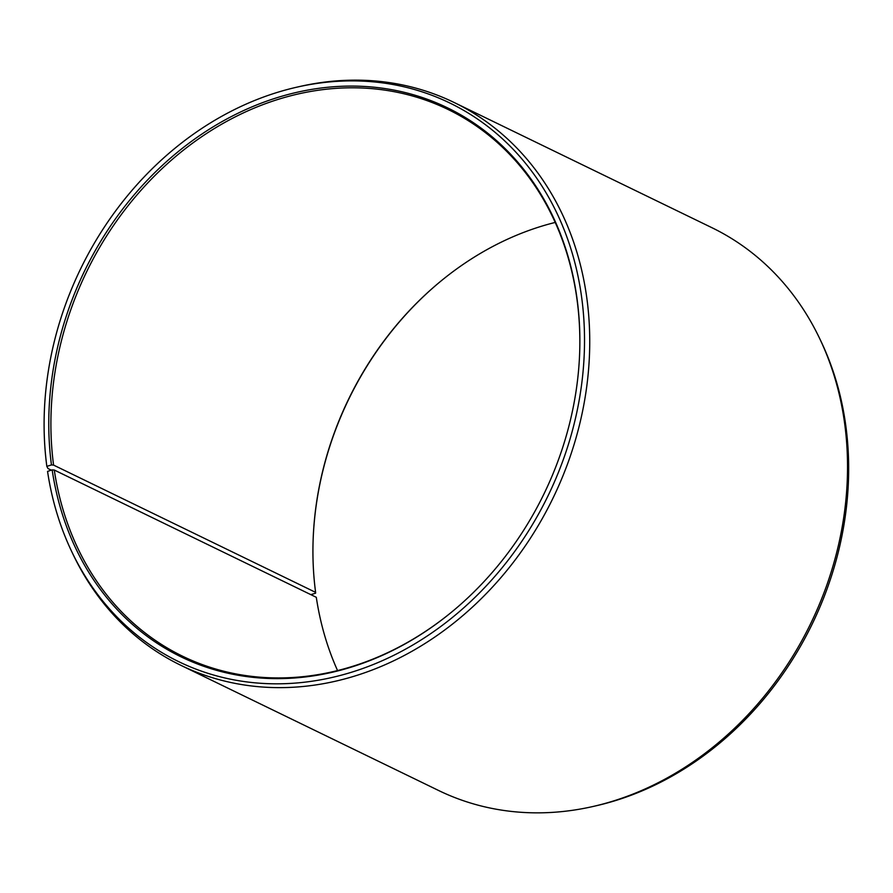 <?xml version="1.0" encoding="UTF-8"?>
<svg xmlns="http://www.w3.org/2000/svg" width="893" height="893" viewBox="0 0 893 893"><rect width="100%" height="100%" fill="white"/><g stroke="black" fill="none" stroke-linecap="round" stroke-linejoin="round"><path stroke-width="1.34" d="M555.223 222.435A303.888 254.282 -64.1 0 0 438.083 283.438A303.888 254.282 -64.1 0 0 313.097 540.79A303.888 254.282 -64.1 0 0 315.609 592.36L315.597 593.209L310.82 594.638M579.691 351.898A303.888 254.282 -64.1 0 0 576.465 295.706A303.888 254.282 -64.1 0 0 448.141 109.515A303.888 254.282 -64.1 0 0 167.415 163.698A303.888 254.282 -64.1 0 0 53.58 465.097L315.609 592.36M51.314 470.153L47.999 468.546L46.838 466.369A310.485 259.807 -64.1 0 1 297.068 87.123A310.485 259.807 -64.1 0 1 581.075 293.295A310.485 259.807 -64.1 0 1 396.112 654.145A310.485 259.807 -64.1 0 1 71.596 551.316A310.485 259.807 -64.1 0 1 47.552 471.404L52.151 469.874A305.127 255.32 -64.1 0 0 454.191 609.964A305.127 255.32 -64.1 0 0 579.702 351.574A305.127 255.32 -64.1 0 0 576.476 294.835A305.127 255.32 -64.1 0 0 274.307 98.554A305.127 255.32 -64.1 0 0 51.459 464.918L53.58 465.097M71.596 551.316L72.936 554.129A312.829 261.761 -64.1 0 0 180.81 665.285A312.829 261.761 -64.1 0 0 471.75 607.72A312.829 261.761 -64.1 0 0 586.266 294.165A312.829 261.761 -64.1 0 0 454.157 102.505A312.829 261.761 -64.1 0 0 300.104 86.431L297.068 87.123M180.81 665.285L438.608 790.495A312.829 261.761 -64.1 0 0 592.662 806.569A312.829 261.761 -64.1 0 0 844.064 419.386A312.829 261.761 -64.1 0 0 819.83 338.871A312.829 261.761 -64.1 0 0 711.955 227.715L454.157 102.505M592.662 806.569L595.698 805.877A310.485 259.807 -64.1 0 0 845.213 421.596A310.485 259.807 -64.1 0 0 821.169 341.684L819.83 338.871M438.329 283.237A305.127 255.32 -64.1 0 0 313.086 541.102M52.151 469.874L54.272 470.031L316.301 597.294A303.888 254.282 -64.1 0 0 337.554 670.565M46.838 466.369L51.459 464.918M54.272 470.031A303.888 254.282 -64.1 0 0 182.596 656.221A303.888 254.282 -64.1 0 0 454.437 609.763"/></g></svg>
